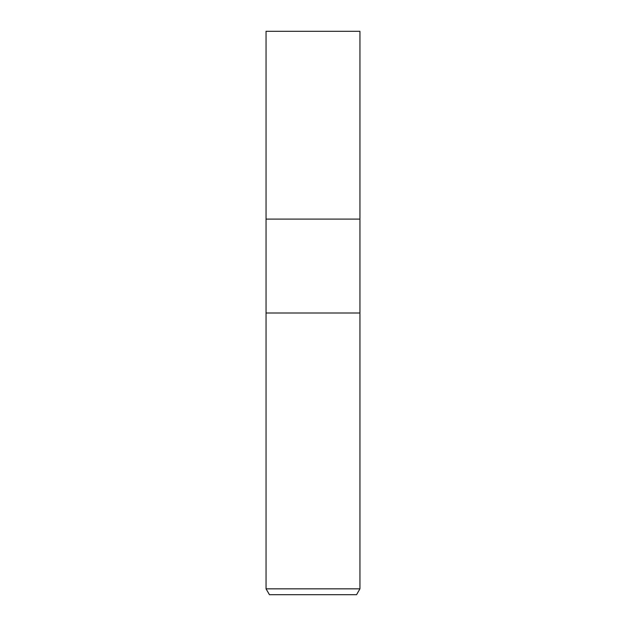 <?xml version="1.0" encoding="UTF-8"?>
<svg xmlns="http://www.w3.org/2000/svg" width="626" height="626" viewBox="0 0 626 626"><rect width="100%" height="100%" fill="white"/><g stroke="black" fill="none" stroke-linecap="round" stroke-linejoin="round"><path stroke-width="0.47" stroke-dasharray="3.13 2.35" d="M359.95 313L266.05 313L359.95 313M359.95 219.1L266.05 219.1L359.95 219.1M359.95 588.831L266.05 588.831M356.562 594.7L269.438 594.7M359.95 31.3L266.05 31.3"/><path stroke-width="0.94" d="M266.05 588.831L266.05 313L359.95 313L359.95 219.1L313 219.1L359.95 219.1L359.95 31.3L266.05 31.3L266.05 219.1L313 219.1L266.05 219.1L266.05 313L359.95 313L359.95 588.831L266.05 588.831L269.438 594.7L356.562 594.7L359.95 588.831"/></g></svg>

